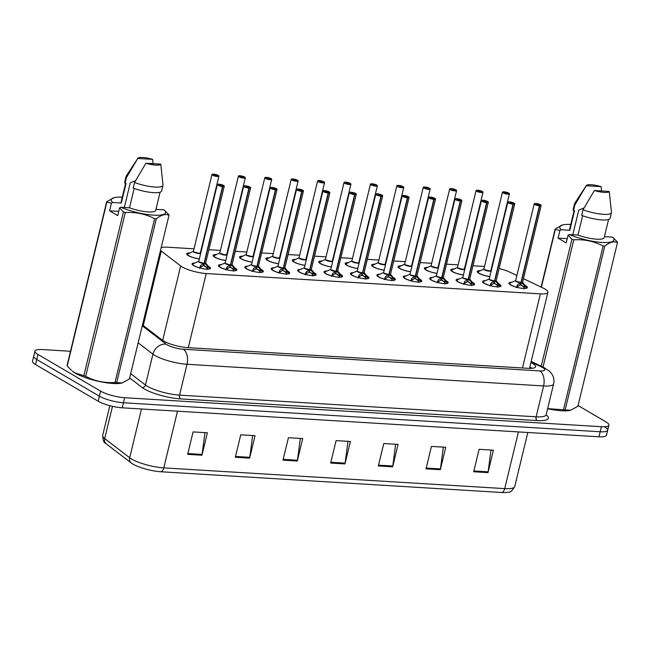 <?xml version="1.0" encoding="UTF-8"?>
<svg xmlns="http://www.w3.org/2000/svg" width="650" height="650" viewBox="0 0 650 650"><rect width="100%" height="100%" fill="white"/><g stroke="black" fill="none" stroke-linecap="round" stroke-linejoin="round"><path stroke-width="0.97" d="M225.737 260.528A9.498 2.202 -166.4 0 1 214.703 257.181A9.498 2.202 -166.4 0 1 213.102 255.418A9.498 2.202 -166.4 0 1 216.174 254.556M252.143 262.129A9.498 2.202 -166.4 0 1 241.118 258.789A9.498 2.202 -166.4 0 1 239.517 257.018A9.498 2.202 -166.4 0 1 242.58 256.165M278.549 263.738A9.498 2.202 -166.4 0 1 267.524 260.398A9.498 2.202 -166.4 0 1 265.923 258.627A9.498 2.202 -166.4 0 1 268.986 257.774M304.964 265.346A9.498 2.202 -166.4 0 1 293.93 262.007A9.498 2.202 -166.4 0 1 292.329 260.236A9.498 2.202 -166.4 0 1 295.401 259.374M331.37 266.955A9.498 2.202 -166.4 0 1 320.344 263.608A9.498 2.202 -166.4 0 1 318.744 261.844A9.498 2.202 -166.4 0 1 321.807 260.983M357.776 268.556A9.498 2.202 -166.4 0 1 346.751 265.216A9.498 2.202 -166.4 0 1 345.15 263.445A9.498 2.202 -166.4 0 1 348.213 262.592M384.191 270.164A9.498 2.202 -166.4 0 1 373.165 266.825A9.498 2.202 -166.4 0 1 371.564 265.054A9.498 2.202 -166.4 0 1 374.627 264.192M410.597 271.773A9.498 2.202 -166.4 0 1 399.571 268.426A9.498 2.202 -166.4 0 1 397.971 266.662A9.498 2.202 -166.4 0 1 401.034 265.801M437.011 273.374A9.498 2.202 -166.4 0 1 425.977 270.034A9.498 2.202 -166.4 0 1 424.377 268.263A9.498 2.202 -166.4 0 1 427.448 267.41M463.418 274.983A9.498 2.202 -166.4 0 1 452.392 271.643A9.498 2.202 -166.4 0 1 450.791 269.872A9.498 2.202 -166.4 0 1 453.854 269.019M489.824 276.591A9.498 2.202 -166.4 0 1 478.798 273.252A9.498 2.202 -166.4 0 1 477.198 271.481A9.498 2.202 -166.4 0 1 480.261 270.619M199.322 258.919A9.498 2.202 -166.4 0 1 188.297 255.58A9.498 2.202 -166.4 0 1 186.696 253.809A9.498 2.202 -166.4 0 1 189.759 252.947M234.715 267.841A9.498 2.202 -166.4 0 1 235.292 268.158A9.498 2.202 -166.4 0 1 236.893 269.929A9.498 2.202 -166.4 0 1 230.149 270.441A9.498 2.202 -166.4 0 1 220.033 267.231A9.498 2.202 -166.4 0 1 218.432 265.46A9.498 2.202 -166.4 0 1 221.309 264.607M261.121 269.449A9.498 2.202 -166.4 0 1 261.698 269.766A9.498 2.202 -166.4 0 1 263.299 271.537A9.498 2.202 -166.4 0 1 256.555 272.049A9.498 2.202 -166.4 0 1 246.447 268.84A9.498 2.202 -166.4 0 1 244.847 267.069A9.498 2.202 -166.4 0 1 247.715 266.207M287.536 271.058A9.498 2.202 -166.4 0 1 288.104 271.375A9.498 2.202 -166.4 0 1 289.713 273.138A9.498 2.202 -166.4 0 1 282.961 273.65A9.498 2.202 -166.4 0 1 272.854 270.441A9.498 2.202 -166.4 0 1 271.253 268.678A9.498 2.202 -166.4 0 1 274.129 267.816M313.942 272.667A9.498 2.202 -166.4 0 1 314.519 272.976A9.498 2.202 -166.4 0 1 316.119 274.747A9.498 2.202 -166.4 0 1 309.376 275.259A9.498 2.202 -166.4 0 1 299.26 272.049A9.498 2.202 -166.4 0 1 297.659 270.286A9.498 2.202 -166.4 0 1 300.536 269.425M340.348 274.267A9.498 2.202 -166.4 0 1 340.925 274.584A9.498 2.202 -166.4 0 1 342.526 276.356A9.498 2.202 -166.4 0 1 335.782 276.868A9.498 2.202 -166.4 0 1 325.674 273.658A9.498 2.202 -166.4 0 1 324.074 271.887A9.498 2.202 -166.4 0 1 326.942 271.034M366.762 275.876A9.498 2.202 -166.4 0 1 367.339 276.193A9.498 2.202 -166.4 0 1 368.94 277.964A9.498 2.202 -166.4 0 1 362.196 278.468A9.498 2.202 -166.4 0 1 352.081 275.267A9.498 2.202 -166.4 0 1 350.48 273.496A9.498 2.202 -166.4 0 1 353.356 272.634M393.169 277.485A9.498 2.202 -166.4 0 1 393.746 277.802A9.498 2.202 -166.4 0 1 395.346 279.565A9.498 2.202 -166.4 0 1 388.602 280.077A9.498 2.202 -166.4 0 1 378.487 276.868A9.498 2.202 -166.4 0 1 376.886 275.104A9.498 2.202 -166.4 0 1 379.762 274.243M419.575 279.086A9.498 2.202 -166.4 0 1 420.152 279.402A9.498 2.202 -166.4 0 1 421.753 281.174A9.498 2.202 -166.4 0 1 415.009 281.686A9.498 2.202 -166.4 0 1 404.901 278.476A9.498 2.202 -166.4 0 1 403.301 276.705A9.498 2.202 -166.4 0 1 406.169 275.852M445.989 280.694A9.498 2.202 -166.4 0 1 446.566 281.011A9.498 2.202 -166.4 0 1 448.167 282.783A9.498 2.202 -166.4 0 1 441.423 283.294A9.498 2.202 -166.4 0 1 431.308 280.085A9.498 2.202 -166.4 0 1 429.707 278.314A9.498 2.202 -166.4 0 1 432.583 277.452M472.396 282.303A9.498 2.202 -166.4 0 1 472.973 282.62A9.498 2.202 -166.4 0 1 474.573 284.383A9.498 2.202 -166.4 0 1 467.829 284.895A9.498 2.202 -166.4 0 1 457.722 281.694A9.498 2.202 -166.4 0 1 456.121 279.923A9.498 2.202 -166.4 0 1 458.989 279.061M498.81 283.912A9.498 2.202 -166.4 0 1 499.379 284.221A9.498 2.202 -166.4 0 1 500.988 285.992A9.498 2.202 -166.4 0 1 494.236 286.504A9.498 2.202 -166.4 0 1 484.128 283.294A9.498 2.202 -166.4 0 1 482.527 281.531A9.498 2.202 -166.4 0 1 485.404 280.67M525.216 285.512A9.498 2.202 -166.4 0 1 525.793 285.829A9.498 2.202 -166.4 0 1 527.394 287.601A9.498 2.202 -166.4 0 1 520.65 288.113A9.498 2.202 -166.4 0 1 510.534 284.903A9.498 2.202 -166.4 0 1 508.934 283.132A9.498 2.202 -166.4 0 1 511.81 282.279M208.301 266.24A9.498 2.202 -166.4 0 1 208.877 266.557A9.498 2.202 -166.4 0 1 210.478 268.32A9.498 2.202 -166.4 0 1 203.734 268.832A9.498 2.202 -166.4 0 1 193.627 265.623A9.498 2.202 -166.4 0 1 192.026 263.859A9.498 2.202 -166.4 0 1 194.894 262.998M160.509 250.396A17.802 4.128 13.6 0 0 161.289 251.071L180.668 265.947A17.802 4.128 13.6 0 0 182.146 266.931A17.802 4.128 13.6 0 0 206.237 273.528L540.394 293.857A17.802 4.128 13.6 0 0 547.909 292.313A17.802 4.128 13.6 0 0 542.986 287.991L523.453 278.647M194.009 248.82L167.286 247.195A17.802 4.128 13.6 0 0 161.184 247.609M484.51 266.492L472.964 265.793M465.749 265.346L465.319 265.322M458.104 264.883L446.558 264.184M439.335 263.746L438.913 263.721M431.689 263.283L420.152 262.576M412.929 262.137L412.506 262.113M405.283 261.674L393.738 260.967M386.523 260.528L386.092 260.504M378.869 260.065L367.331 259.366M360.108 258.928L359.686 258.895M352.463 258.456L340.925 257.757M333.702 257.319L333.271 257.294M326.056 256.856L314.511 256.149M307.296 255.71L306.865 255.686M299.642 255.247L288.104 254.548M280.881 254.101L280.459 254.077M273.236 253.638L261.69 252.939M254.475 252.501L254.044 252.476M246.829 252.029L235.284 251.331M228.061 250.892L227.638 250.868M220.415 250.429L208.877 249.722M201.654 249.283L201.224 249.259M516.888 275.511L510.161 272.293A17.802 4.128 13.6 0 0 499.111 268.515M492.115 267.134A17.802 4.128 13.6 0 0 491.692 267.077M501.946 492.505A5.931 3.518 -86.5 0 0 504.717 488.613A23.733 5.501 13.6 0 0 514.735 486.558C512.298 490.709 510.242 492.578 508.584 492.172A20.832 4.826 -166.4 0 1 501.946 492.505L161.013 471.762A20.832 4.826 -166.4 0 1 132.827 464.043A20.832 4.826 -166.4 0 1 131.089 462.889L106.088 443.706A20.832 4.826 -166.4 0 1 105.56 443.267C103.894 442.878 102.928 440.277 102.659 435.468A23.733 5.501 13.6 0 0 104.683 438.579A5.931 5.119 127.5 0 0 106.088 443.706M604.679 426.904A17.802 4.128 -166.4 0 1 607.677 430.219A17.802 4.128 -166.4 0 1 600.161 431.762L123.459 402.764A17.802 4.128 -166.4 0 1 99.369 396.167L36.725 359.483A17.802 4.128 -166.4 0 1 33.719 356.168A17.802 4.128 -166.4 0 0 36.725 359.483L99.369 396.167A17.802 4.128 -166.4 0 0 123.459 402.764L600.161 431.762A17.802 4.128 -166.4 0 0 607.677 430.219L606.458 435.264A17.802 4.128 -166.4 0 1 598.942 436.816L122.241 407.818A17.802 4.128 -166.4 0 1 98.15 401.213L35.498 364.536A17.802 4.128 -166.4 0 1 32.5 361.221L34.946 351.122A17.802 4.128 -166.4 0 1 42.461 349.57L70.493 351.276M490.994 450.036L488.126 471.819A4.745 2.819 93.5 0 1 487.979 472.623L493.407 450.182L479.107 449.312L473.679 471.754L487.979 472.623M443.324 447.135L440.456 468.918A4.745 2.819 93.5 0 1 440.31 469.723L445.738 447.281L431.438 446.412L426.01 468.853L440.31 469.723M395.647 444.234L392.787 466.017A4.745 2.819 93.5 0 1 392.641 466.822L398.068 444.381L383.768 443.511L378.332 465.952L392.641 466.822M204.969 432.632L202.101 454.423A4.745 2.819 93.5 0 1 201.955 455.227L207.382 432.778L193.082 431.909L187.655 454.358L201.955 455.227M252.639 435.532L249.779 457.324A4.745 2.819 93.5 0 1 249.624 458.128L255.052 435.679L240.752 434.809L235.324 457.251L249.624 458.128M300.308 438.433L297.448 460.224A4.745 2.819 93.5 0 1 297.294 461.021L302.729 438.579L288.421 437.71L282.994 460.151L297.294 461.021M347.977 441.334L345.118 463.125A4.745 2.819 93.5 0 1 344.963 463.921L350.399 441.48L336.099 440.611L330.663 463.052L344.963 463.921M142.48 324.935L162.151 340.031A17.802 4.128 13.6 0 0 163.638 341.014A17.802 4.128 13.6 0 0 187.728 347.62L528.084 368.322A17.802 4.128 13.6 0 0 535.6 366.779A17.802 4.128 13.6 0 0 530.912 362.562M578.053 405.551L605.898 421.85A17.802 4.128 -166.4 0 1 608.904 425.165A17.802 4.128 -166.4 0 1 601.388 426.717L124.686 397.719A17.802 4.128 -166.4 0 1 100.596 391.113L37.944 354.437A17.802 4.128 -166.4 0 1 34.946 351.122M529.823 367.047A17.802 4.128 -166.4 0 1 532.09 368.298M199.428 268.344L200.826 265.233L204.027 263.348L203.548 265.306L199.851 268.003M205.538 263.152A3.559 0.829 -166.4 0 1 204.279 263.315L207.326 265.631L209.641 268.962M203.702 263.526A3.672 0.853 -166.4 0 1 199.818 262.511A3.672 0.853 -166.4 0 1 198.737 261.341A3.559 0.829 13.6 0 0 199.339 261.991A3.559 0.829 13.6 0 0 204.035 263.299L204.027 263.348M224.128 185.957A3.559 0.829 -166.4 0 1 224.234 186.241A3.559 0.829 -166.4 0 1 222.852 186.558L222.812 186.412A3.445 0.796 13.6 0 0 223.568 185.461A3.445 0.796 13.6 0 0 218.904 184.186A3.445 0.796 13.6 0 0 218.034 185.128A3.445 0.796 13.6 0 0 222.568 186.396L219.643 185.014L221.756 185.356L221.479 185.721M222.568 186.396L204.035 263.299A3.559 0.829 -166.4 0 1 198.778 261.511M207.878 266.273L207.236 268.905L208.187 269.165M206.976 269.579L207.236 268.905M204.197 262.632L204.287 263.315A3.559 0.829 13.6 0 0 205.66 262.998A3.672 0.853 -166.4 0 1 204.579 263.575M199.347 261.991L204.035 263.299M199.875 267.898L200.379 265.817M202.865 265.558A6.524 1.511 -166.4 0 1 205.912 266.727M207.374 268.352L203.653 264.875M204.271 263.364L203.799 265.314M204.279 263.315L222.852 186.558M221.496 185.681L222.812 186.412M213.411 174.127L213.46 174.135A3.445 0.796 13.6 0 0 212.704 175.077A3.445 0.796 13.6 0 0 217.36 176.353A3.445 0.796 13.6 0 0 218.238 175.419A3.445 0.796 13.6 0 0 213.704 174.151L214.752 175.305M200.289 252.915L200.33 252.98A3.672 0.845 -166.4 0 1 196.625 253.159A3.672 0.845 -166.4 0 1 193.407 251.298L193.416 251.282A3.559 0.829 13.6 0 0 194.017 251.94A3.559 0.829 13.6 0 0 198.835 253.256A3.559 0.829 13.6 0 0 200.338 252.947L198.835 253.256A3.559 0.821 -166.4 0 1 193.448 251.469M214.857 174.866L216.621 175.524L214.776 174.866L214.679 175.273M194.017 251.94L198.835 253.256A3.559 0.821 -166.4 0 0 200.33 252.956L200.663 253.37M193.472 251.266L187.257 254.288M214.776 174.866L213.46 174.135L211.981 174.525A3.559 0.829 -166.4 0 1 212.209 174.314M218.798 175.914A3.559 0.829 -166.4 0 1 218.904 176.199L218.27 175.427L213.614 174.216M225.834 269.945L227.232 266.841L230.433 264.948L229.962 266.906L226.257 269.612M250.534 187.566A3.559 0.829 -166.4 0 1 250.64 187.85A3.559 0.829 -166.4 0 1 249.259 188.167L230.685 264.964L233.732 267.231L236.056 270.571A8.905 2.064 13.6 0 0 236.178 270.351A8.905 2.064 13.6 0 0 236.194 270.238M230.116 265.127A3.672 0.853 -166.4 0 1 226.224 264.119A3.672 0.853 -166.4 0 1 225.152 262.949L225.152 262.933A3.559 0.829 13.6 0 0 225.753 263.591A3.559 0.829 13.6 0 0 230.441 264.908L230.433 264.948M249.259 188.167L249.218 188.013A3.445 0.796 13.6 0 0 249.974 187.07A3.445 0.796 13.6 0 0 245.318 185.794A3.445 0.796 13.6 0 0 244.441 186.737A3.445 0.796 13.6 0 0 248.974 188.004L246.057 186.623L248.162 186.956L247.894 187.33M248.974 188.004L230.441 264.908A3.559 0.829 -166.4 0 1 225.193 263.12M234.284 267.881L233.651 270.514L234.601 270.774M233.391 271.188L233.651 270.514M225.753 263.591L230.441 264.908M226.289 269.498L226.785 267.426M229.271 267.166A6.524 1.511 -166.4 0 1 232.318 268.336M230.685 264.964L230.059 266.476M233.781 269.961L230.206 266.923M247.902 187.289L249.218 188.013M231.953 264.761A3.559 0.829 -166.4 0 1 230.693 264.924A3.559 0.829 13.6 0 0 232.074 264.607L250.64 187.85L250.006 187.078L244.814 185.778L243.717 186.176A3.559 0.829 -166.4 0 1 243.945 185.973M252.249 271.554L253.646 268.45L256.839 266.557L256.368 268.515L252.671 271.213M276.949 189.174A3.559 0.829 -166.4 0 1 277.054 189.459A3.559 0.829 -166.4 0 1 275.673 189.776L257.091 266.573L260.146 268.84L262.462 272.179M256.523 266.736A3.672 0.853 -166.4 0 1 252.639 265.728A3.672 0.853 -166.4 0 1 251.558 264.558A3.559 0.829 13.6 0 0 252.159 265.2L256.839 266.557M275.673 189.776L275.632 189.621A3.445 0.796 13.6 0 0 276.38 188.679A3.445 0.796 13.6 0 0 271.724 187.403A3.445 0.796 13.6 0 0 270.855 188.338A3.445 0.796 13.6 0 0 275.389 189.605L272.667 188.451L274.568 188.565L274.3 188.931M252.159 265.2A3.559 0.829 13.6 0 0 256.856 266.508L275.421 189.759A3.559 0.829 -166.4 0 1 270.733 188.443A3.559 0.829 -166.4 0 1 270.132 187.785A3.559 0.829 -166.4 0 1 270.351 187.582M260.699 269.482L260.057 272.123L261.007 272.382M259.797 272.789L260.057 272.123M256.848 266.508L256.848 266.516A3.559 0.829 -166.4 0 1 251.599 264.729M252.696 271.107L253.199 269.027M255.686 268.767A6.524 1.511 -166.4 0 1 258.733 269.945M257.091 266.573L256.474 268.084M260.187 271.562L256.62 268.531M274.308 188.89L275.632 189.621M258.359 266.362A3.559 0.829 -166.4 0 1 257.099 266.533A3.559 0.829 13.6 0 0 258.481 266.216L262.234 270.806A8.678 2.015 -166.4 0 1 262.356 271.692M278.655 273.162L280.053 270.051L283.254 268.166L282.774 270.124L279.077 272.821M303.355 190.783A3.559 0.829 -166.4 0 1 303.461 191.067A3.559 0.829 -166.4 0 1 302.079 191.376L283.498 268.182L286.553 270.449L288.876 273.78A8.905 2.064 13.6 0 0 288.998 273.561A8.905 2.064 13.6 0 0 289.006 273.447M282.929 268.344A3.672 0.853 -166.4 0 1 279.045 267.329A3.672 0.853 -166.4 0 1 277.964 266.159L277.973 266.142A3.559 0.829 13.6 0 0 278.574 266.809A3.559 0.829 13.6 0 0 283.262 268.117L283.254 268.166M302.079 191.376L302.039 191.23A3.445 0.796 13.6 0 0 302.794 190.279A3.445 0.796 13.6 0 0 298.131 189.004A3.445 0.796 13.6 0 0 297.261 189.946A3.445 0.796 13.6 0 0 301.795 191.214L299.073 190.06L300.983 190.174L300.714 190.539M301.795 191.214L283.262 268.125A3.559 0.829 -166.4 0 1 278.005 266.329M287.105 271.091L286.471 273.731L287.422 273.983M286.203 274.398L286.471 273.731M278.574 266.809L283.262 268.117M279.102 272.716L279.606 270.636M282.092 270.376A6.524 1.511 -166.4 0 1 285.139 271.546M283.498 268.182L282.88 269.693M286.593 273.171L283.026 270.14M300.723 190.499L302.039 191.23M284.773 267.971A3.559 0.829 -166.4 0 1 283.506 268.133A3.559 0.829 13.6 0 0 284.895 267.816L303.461 191.067L302.827 190.296L297.635 188.987L296.538 189.386A3.559 0.829 -166.4 0 1 296.766 189.183M305.061 274.763L306.467 271.659L309.66 269.774L309.189 271.724L305.484 274.43M329.761 192.384A3.559 0.829 -166.4 0 1 329.867 192.668A3.559 0.829 -166.4 0 1 328.494 192.985L309.912 269.783L312.959 272.058L315.283 275.389M309.343 269.953A3.672 0.853 -166.4 0 1 305.459 268.938A3.672 0.853 -166.4 0 1 304.379 267.767A3.559 0.829 13.6 0 0 304.98 268.418A3.559 0.829 13.6 0 0 309.668 269.726L309.66 269.774M328.494 192.985L328.445 192.839A3.445 0.796 13.6 0 0 329.201 191.888A3.445 0.796 13.6 0 0 324.545 190.612A3.445 0.796 13.6 0 0 323.668 191.555A3.445 0.796 13.6 0 0 328.209 192.822L325.284 191.441L327.389 191.782L327.121 192.148M328.209 192.822L309.668 269.726A3.559 0.829 -166.4 0 1 304.419 267.938M313.511 272.699L312.877 275.332L313.828 275.592M312.618 276.006L312.877 275.332M304.98 268.409L309.668 269.726M305.516 274.324L306.012 272.244M308.498 271.984A6.524 1.511 -166.4 0 1 311.545 273.154M309.912 269.783L309.294 271.294M313.007 274.779L309.433 271.741M327.129 192.107L328.445 192.839M311.179 269.579A3.559 0.829 -166.4 0 1 309.92 269.742A3.559 0.829 13.6 0 0 311.301 269.425L315.055 274.016A8.678 2.015 -166.4 0 1 315.177 274.901M239.826 175.736L239.866 175.736A3.445 0.796 13.6 0 0 239.111 176.686A3.445 0.796 13.6 0 0 243.774 177.962A3.445 0.796 13.6 0 0 244.644 177.019A3.445 0.796 13.6 0 0 240.11 175.752L241.166 176.914M220.423 253.549A3.559 0.829 13.6 0 0 225.241 254.865A3.559 0.829 13.6 0 0 226.744 254.556A3.672 0.845 -166.4 0 1 223.031 254.768A3.672 0.845 -166.4 0 1 219.822 252.907A3.559 0.829 13.6 0 0 220.423 253.549L225.241 254.865L226.744 254.556A3.559 0.821 -166.4 0 1 225.241 254.865A3.559 0.821 -166.4 0 1 219.863 253.078M241.272 176.475L243.035 177.133L241.182 176.467L241.085 176.881M219.879 252.874L213.671 255.897M241.182 176.467L239.866 175.736L238.396 176.126A3.559 0.829 -166.4 0 1 238.615 175.923M245.204 177.523A3.559 0.829 -166.4 0 1 245.31 177.799L244.676 177.028L240.021 175.825M266.232 177.344L266.281 177.344A3.445 0.796 13.6 0 0 265.525 178.295A3.445 0.796 13.6 0 0 270.181 179.571A3.445 0.796 13.6 0 0 271.05 178.628A3.445 0.796 13.6 0 0 266.516 177.361L267.572 178.514M246.829 255.149A3.559 0.829 13.6 0 0 251.648 256.474A3.559 0.829 13.6 0 0 253.151 256.165A3.672 0.845 -166.4 0 1 249.446 256.376A3.672 0.845 -166.4 0 1 246.228 254.516L246.236 254.491A3.559 0.829 13.6 0 0 246.829 255.149L251.648 256.474L253.151 256.165A3.559 0.821 -166.4 0 1 251.648 256.474A3.559 0.821 -166.4 0 1 246.269 254.678M267.678 178.084L269.441 178.742L267.597 178.076L267.499 178.482M246.293 254.483L240.078 257.506M267.597 178.076L266.281 177.344M271.619 179.124A3.559 0.829 -166.4 0 1 271.724 179.408L271.082 178.636L266.435 177.434M298.025 180.732A3.559 0.829 -166.4 0 1 298.131 181.017A3.559 0.829 -166.4 0 1 295.604 181.204A3.559 0.829 -166.4 0 1 291.809 180.001A3.559 0.829 -166.4 0 1 291.208 179.343L292.687 178.953A3.445 0.796 13.6 0 0 291.931 179.896A3.445 0.796 13.6 0 0 296.587 181.171A3.445 0.796 13.6 0 0 297.464 180.237A3.445 0.796 13.6 0 0 292.931 178.969L293.979 180.123M273.244 256.758A3.559 0.829 13.6 0 0 278.062 258.082A3.559 0.829 13.6 0 0 279.565 257.774A3.559 0.821 -166.4 0 1 278.062 258.082L279.557 257.806A3.672 0.845 -166.4 0 1 275.852 257.977A3.672 0.845 -166.4 0 1 272.634 256.116A3.559 0.829 13.6 0 0 273.244 256.758L278.062 258.082A3.559 0.821 -166.4 0 1 272.683 256.287M294.084 179.684L295.848 180.343L294.003 179.684L293.906 180.091M272.699 256.092L266.492 259.106M294.003 179.684L292.687 178.953M135.574 180.668L130.284 182.812L124.321 207.464M133.543 181.399A13.414 3.112 -166.4 0 1 135.159 181.391M121.956 383.021A27.893 6.468 -166.4 0 1 121.745 383.069A27.893 6.468 -166.4 0 1 75.278 373.141A27.893 6.468 -166.4 0 1 72.361 371.126L75.026 372.921L83.834 375.716L123.459 211.932L119.6 207.911L120.884 207.252A27.893 6.468 -166.4 0 0 153.741 215.158A27.893 6.468 -166.4 0 0 164.076 209.885L155.943 209.389M156.309 218.814L116.683 382.598L122.135 382.98L129.391 379.015L169.016 215.223C165.457 213.704 161.216 214.898 156.309 218.814A32.045 7.426 -166.4 0 1 154.619 218.709C145.543 213.956 135.769 211.908 125.304 212.566A32.045 7.426 -166.4 0 1 123.459 211.932M116.683 382.598A32.045 7.426 -166.4 0 1 114.993 382.493L154.619 218.709M125.304 212.566L85.678 376.35C94.754 381.111 104.528 383.159 114.993 382.493M85.678 376.35A32.045 7.426 -166.4 0 1 83.834 375.716M164.076 209.885L168.862 214.695A32.045 7.426 -166.4 0 1 169.016 215.223M134.16 188.443L129.48 207.781L120.884 207.252M160.095 192.221L155.707 210.364A17.802 4.128 -166.4 0 1 129.48 207.781M161.606 191.011A18.988 4.404 -166.4 0 1 133.193 188.077L134.55 182.471A18.988 4.404 -166.4 0 0 162.971 185.396L161.606 191.011M160.786 164.133A11.871 2.754 -166.4 0 1 145.901 163.231L160.786 164.133L162.987 185.031A18.988 4.404 -166.4 0 1 162.971 185.396M145.901 163.231L134.55 182.471M118.763 211.388L109.582 210.828L111.442 203.141L106.844 202.207L67.218 365.991L71.476 370.362M67.218 365.991A32.045 7.426 -166.4 0 1 67.064 365.454L106.689 201.671L114.335 197.616A27.893 6.468 -166.4 0 1 122.273 197.161M106.844 202.207A32.045 7.426 -166.4 0 1 106.689 201.671M111.442 203.141L112.726 202.483A27.893 6.468 -166.4 0 1 114.335 197.616M156.796 205.855L156.008 209.389M112.726 202.483L121.322 203.003A17.802 4.128 -166.4 0 1 121.103 201.996L125.612 183.341M121.322 203.003L126.076 183.365L125.036 183.3A18.988 4.404 -166.4 0 1 124.694 182.081L126.051 176.467A18.988 4.404 -166.4 0 1 126.197 176.134L137.816 158.299A11.871 2.754 -166.4 0 1 152.628 159.364L153.124 163.67M125.036 183.3L126.392 177.694A18.988 4.404 -166.4 0 1 126.051 176.467M126.392 177.694L137.743 158.454A11.871 2.754 -166.4 0 1 137.816 158.299M152.628 159.364L137.743 158.454M109.582 210.828L117.739 215.605L119.6 207.911M584.058 207.951L578.768 210.096L572.804 234.748M582.018 208.682A13.414 3.112 -166.4 0 1 583.643 208.674M570.44 410.296A27.893 6.468 -166.4 0 1 570.229 410.353A27.893 6.468 -166.4 0 1 547.601 408.744M604.793 246.09L565.167 409.882L570.611 410.256L577.874 406.291L617.5 242.507C613.941 240.979 609.7 242.174 604.793 246.09A32.045 7.426 -166.4 0 1 603.102 245.993C594.027 241.231 584.253 239.184 573.779 239.85A32.045 7.426 -166.4 0 1 571.935 239.208L568.084 235.194L569.367 234.536A27.893 6.468 -166.4 0 0 602.217 242.442A27.893 6.468 -166.4 0 0 612.56 237.161L604.427 236.673M565.167 409.882A32.045 7.426 -166.4 0 1 563.477 409.776L603.102 245.993M547.633 408.623L563.477 409.776M612.56 237.161L617.346 241.971A32.045 7.426 -166.4 0 1 617.5 242.507M582.644 215.719L577.964 235.056L569.367 234.536M608.579 219.497L604.183 237.648A17.802 4.128 -166.4 0 1 577.964 235.056M610.09 218.286A18.988 4.404 -166.4 0 1 581.669 215.361L583.026 209.747A18.988 4.404 -166.4 0 0 611.447 212.68L610.09 218.286M609.261 191.417A11.871 2.754 -166.4 0 1 594.376 190.515L609.261 191.417L611.471 212.314A18.988 4.404 -166.4 0 1 611.447 212.68M594.376 190.515L583.026 209.747M541.109 287.089L555.173 228.954L562.819 224.9A27.893 6.468 -166.4 0 1 570.749 224.437M567.247 238.672L558.066 238.111L559.926 230.417L555.327 229.482L541.361 287.211M555.327 229.482A32.045 7.426 -166.4 0 1 555.173 228.954M541.214 366.218L571.935 239.208M573.779 239.85L543.002 367.079M559.926 230.417L561.21 229.759A27.893 6.468 -166.4 0 1 562.819 224.9M605.28 233.139L604.484 236.673M561.21 229.759L569.806 230.287A17.802 4.128 -166.4 0 1 569.579 229.279L574.096 210.616M569.806 230.287L574.559 210.649L573.511 210.584A18.988 4.404 -166.4 0 1 573.178 209.357L574.535 203.751A18.988 4.404 -166.4 0 1 574.681 203.418L586.3 185.575A11.871 2.754 -166.4 0 1 601.104 186.639L601.608 190.954M573.511 210.584L574.868 204.969A18.988 4.404 -166.4 0 1 574.535 203.751M574.868 204.969L586.219 185.737A11.871 2.754 -166.4 0 1 586.3 185.575M601.104 186.639L586.219 185.737M558.066 238.111L566.223 242.889L568.084 235.194M331.476 276.372L332.873 273.268L336.066 271.375L335.595 273.333L331.898 276.039M356.176 193.993A3.559 0.829 -166.4 0 1 356.281 194.277A3.559 0.829 -166.4 0 1 354.9 194.594L336.318 271.391L339.373 273.658L341.689 276.998A8.905 2.064 13.6 0 0 341.819 276.778A8.905 2.064 13.6 0 0 341.827 276.656M354.9 194.594L354.859 194.439A3.445 0.796 13.6 0 0 355.607 193.497A3.445 0.796 13.6 0 0 350.951 192.221A3.445 0.796 13.6 0 0 350.082 193.156A3.445 0.796 13.6 0 0 354.616 194.423L354.648 194.577A3.559 0.829 -166.4 0 1 349.96 193.269A3.559 0.829 -166.4 0 1 349.359 192.603L330.785 269.36A3.559 0.829 13.6 0 0 331.386 270.018A3.559 0.829 13.6 0 0 336.082 271.334L336.066 271.375M354.648 194.577L336.074 271.334A3.559 0.829 -166.4 0 1 330.826 269.547M354.616 194.423L351.894 193.269L353.795 193.383L353.527 193.749M339.926 274.308L339.284 276.941L340.234 277.201M339.024 277.615L339.284 276.941M331.386 270.018L336.082 271.334M331.923 275.925L332.426 273.845M334.912 273.585A6.524 1.511 -166.4 0 1 337.959 274.763M336.318 271.391L335.701 272.902M339.414 276.38L335.847 273.349M353.543 193.708L354.859 194.439M337.586 271.18A3.559 0.829 -166.4 0 1 336.326 271.351A3.559 0.829 13.6 0 0 337.707 271.034A3.672 0.853 -166.4 0 1 336.627 271.611M357.882 277.981L359.279 274.869L362.481 272.984L362.001 274.942L358.304 277.639M382.582 195.601A3.559 0.829 -166.4 0 1 382.688 195.886A3.559 0.829 -166.4 0 1 381.306 196.202L362.724 273L365.779 275.267L368.103 278.598M357.256 270.952L357.199 270.961A3.559 0.829 13.6 0 0 357.801 271.627A3.559 0.829 13.6 0 0 362.489 272.935L362.481 272.984M381.306 196.202L381.266 196.048A3.445 0.796 13.6 0 0 382.021 195.106A3.445 0.796 13.6 0 0 377.366 193.822A3.445 0.796 13.6 0 0 376.488 194.764A3.445 0.796 13.6 0 0 381.022 196.032L378.3 194.878L380.209 194.992L379.941 195.357M381.022 196.032L362.489 272.935L357.801 271.627M366.332 275.909L365.698 278.549L366.649 278.801M365.438 279.216L365.698 278.549M358.329 277.534L358.832 275.454M361.319 275.194A6.524 1.511 -166.4 0 1 364.366 276.364M362.489 272.943L362.489 272.943A3.559 0.829 -166.4 0 1 357.232 271.156M362.724 273L362.107 274.511M365.82 277.989L362.253 274.958M379.949 195.317L381.266 196.048M364 272.789A3.559 0.829 -166.4 0 1 362.741 272.959A3.559 0.829 13.6 0 0 364.122 272.634L367.876 277.233A8.678 2.015 -166.4 0 1 367.998 278.119M384.288 279.589L385.694 276.477L388.887 274.592L388.416 276.551L384.711 279.248M408.996 197.202A3.559 0.829 -166.4 0 1 409.094 197.486A3.559 0.829 -166.4 0 1 407.721 197.803L389.139 274.609L392.186 276.876L394.509 280.207M383.662 272.553L383.606 272.569A3.559 0.829 13.6 0 0 384.207 273.236A3.559 0.829 13.6 0 0 388.903 274.544L388.887 274.592M407.721 197.803L407.672 197.657A3.445 0.796 13.6 0 0 408.428 196.706A3.445 0.796 13.6 0 0 403.772 195.431A3.445 0.796 13.6 0 0 402.902 196.373A3.445 0.796 13.6 0 0 407.436 197.641L404.511 196.259L406.616 196.601L406.348 196.966M407.436 197.641L388.895 274.544A3.559 0.829 -166.4 0 1 383.646 272.756M392.746 277.517L392.104 280.15L393.055 280.41M391.844 280.824L392.104 280.15M384.207 273.236L388.895 274.544M384.743 279.142L385.247 277.062M387.733 276.803A6.524 1.511 -166.4 0 1 390.78 277.973M389.139 274.609L388.521 276.12M392.234 279.598L388.668 276.567M406.356 196.926L407.672 197.657M390.406 274.398A3.559 0.829 -166.4 0 1 389.147 274.56A3.559 0.829 13.6 0 0 390.528 274.243A3.672 0.853 -166.4 0 1 389.447 274.82M324.439 182.341A3.559 0.829 -166.4 0 1 324.537 182.626A3.559 0.829 -166.4 0 1 322.01 182.812A3.559 0.829 -166.4 0 1 318.224 181.61A3.559 0.829 -166.4 0 1 317.623 180.952L319.093 180.562A3.445 0.796 13.6 0 0 318.346 181.504A3.445 0.796 13.6 0 0 323.001 182.78A3.445 0.796 13.6 0 0 323.871 181.838A3.445 0.796 13.6 0 0 319.337 180.57L320.393 181.732M317.842 180.741A3.559 0.829 -166.4 0 0 317.623 180.952L299.049 257.701A3.559 0.829 13.6 0 0 299.65 258.367A3.559 0.829 13.6 0 0 304.468 259.683A3.559 0.829 13.6 0 0 305.971 259.374A3.559 0.821 -166.4 0 1 304.468 259.683L306.304 259.797M320.499 181.293L322.262 181.951L320.418 181.285L320.312 181.699M299.65 258.367L304.468 259.683A3.559 0.821 -166.4 0 1 299.089 257.896M305.963 259.399A3.672 0.845 -166.4 0 1 302.266 259.586A3.672 0.845 -166.4 0 1 299.049 257.725L292.898 260.715M320.418 181.285L319.093 180.562M350.846 183.942A3.559 0.829 -166.4 0 1 350.951 184.226A3.559 0.829 -166.4 0 1 348.424 184.421A3.559 0.829 -166.4 0 1 344.63 183.219A3.559 0.829 -166.4 0 1 344.029 182.553L345.507 182.162A3.445 0.796 13.6 0 0 344.752 183.113A3.445 0.796 13.6 0 0 349.408 184.389A3.445 0.796 13.6 0 0 350.285 183.446A3.445 0.796 13.6 0 0 345.743 182.179L346.799 183.341M326.064 259.976A3.559 0.829 13.6 0 0 330.874 261.292A3.559 0.829 13.6 0 0 332.377 260.983A3.559 0.821 -166.4 0 1 330.874 261.292L332.377 261.016A3.672 0.845 -166.4 0 1 328.673 261.194A3.672 0.845 -166.4 0 1 325.455 259.334L325.463 259.309A3.559 0.829 13.6 0 0 326.064 259.976L330.874 261.292A3.559 0.821 -166.4 0 1 325.496 259.496M346.905 182.902L348.668 183.56L346.824 182.894L346.726 183.3M344.248 182.349A3.559 0.829 -166.4 0 0 344.029 182.553L325.463 259.309L319.304 262.324M346.824 182.894L345.507 182.162M377.252 185.551A3.559 0.829 -166.4 0 1 377.358 185.835A3.559 0.829 -166.4 0 1 374.831 186.03A3.559 0.829 -166.4 0 1 371.036 184.827A3.559 0.829 -166.4 0 1 370.435 184.161L371.914 183.771A3.445 0.796 13.6 0 0 371.158 184.714A3.445 0.796 13.6 0 0 375.822 185.998A3.445 0.796 13.6 0 0 376.691 185.055A3.445 0.796 13.6 0 0 372.158 183.787L373.214 184.941M352.471 261.576A3.559 0.829 13.6 0 0 357.289 262.901A3.559 0.829 13.6 0 0 358.792 262.592A3.672 0.845 -166.4 0 1 355.079 262.795A3.672 0.845 -166.4 0 1 351.861 260.934A3.559 0.829 13.6 0 0 352.471 261.576L357.289 262.901L358.792 262.592A3.559 0.821 -166.4 0 1 357.289 262.901A3.559 0.821 -166.4 0 1 351.91 261.105M373.319 184.511L375.082 185.169L373.23 184.502L373.132 184.909M351.926 260.91L345.719 263.933M373.23 184.502L371.914 183.771M410.702 281.19L412.1 278.086L415.301 276.193L414.822 278.151L411.125 280.857M435.402 198.811A3.559 0.829 -166.4 0 1 435.508 199.095A3.559 0.829 -166.4 0 1 434.127 199.412L415.545 276.209L418.6 278.484L420.916 281.816M414.976 276.372A3.672 0.853 -166.4 0 1 411.092 275.364A3.672 0.853 -166.4 0 1 410.012 274.194A3.559 0.829 13.6 0 0 410.613 274.836A3.559 0.829 13.6 0 0 415.309 276.152L415.301 276.193M434.127 199.412L434.086 199.257A3.445 0.796 13.6 0 0 434.842 198.315A3.445 0.796 13.6 0 0 430.178 197.039A3.445 0.796 13.6 0 0 429.309 197.982A3.445 0.796 13.6 0 0 433.843 199.249L430.918 197.868L433.03 198.201L432.754 198.575M433.843 199.249L415.309 276.152A3.559 0.829 -166.4 0 1 410.053 274.365M419.152 279.126L418.511 281.759L419.461 282.019M418.251 282.433L418.511 281.759M410.621 274.836L415.309 276.152M411.149 280.743L411.653 278.671M414.139 278.411A6.524 1.511 -166.4 0 1 417.186 279.581M415.545 276.209L414.928 277.721M418.641 281.206L415.074 278.168M432.77 198.534L434.086 199.257M416.812 276.006A3.559 0.829 -166.4 0 1 415.553 276.169A3.559 0.829 13.6 0 0 416.934 275.852L416.934 275.884A3.672 0.853 -166.4 0 1 415.854 276.429M437.109 282.799L438.506 279.695L441.707 277.802L441.236 279.76L437.531 282.457M461.809 200.419A3.559 0.829 -166.4 0 1 461.914 200.704A3.559 0.829 -166.4 0 1 460.533 201.021L441.959 277.818L445.006 280.085L447.33 283.424M460.533 201.021L460.493 200.866A3.445 0.796 13.6 0 0 461.248 199.924A3.445 0.796 13.6 0 0 456.593 198.648A3.445 0.796 13.6 0 0 455.715 199.582A3.445 0.796 13.6 0 0 460.257 200.85L460.289 201.004A3.559 0.829 -166.4 0 1 455.593 199.688A3.559 0.829 -166.4 0 1 454.992 199.03L436.426 275.779A3.559 0.829 13.6 0 0 437.027 276.445A3.559 0.829 13.6 0 0 441.716 277.761L441.707 277.802M460.289 201.004L441.716 277.761A3.559 0.829 -166.4 0 1 436.467 275.974M460.257 200.85L457.527 199.696L459.436 199.81L459.168 200.176M445.559 280.727L444.925 283.368L445.876 283.627M444.665 284.034L444.925 283.368M437.027 276.445L441.716 277.753M437.564 282.352L438.059 280.272M440.546 280.012A6.524 1.511 -166.4 0 1 443.593 281.19M445.055 282.815L441.334 279.329M441.959 277.818L441.48 279.776M441.968 277.777L441.968 277.777A3.559 0.829 -166.4 0 0 443.227 277.607M459.176 200.135L460.493 200.866M441.878 277.095L441.968 277.769A3.559 0.829 13.6 0 0 443.349 277.461A3.672 0.853 -166.4 0 1 442.268 278.037M463.523 284.408L464.921 281.296L468.114 279.411L467.642 281.369L463.946 284.066M488.223 202.028A3.559 0.829 -166.4 0 1 488.329 202.312A3.559 0.829 -166.4 0 1 486.948 202.621L468.366 279.427L471.421 281.694L473.736 285.025M467.797 279.589A3.672 0.853 -166.4 0 1 463.913 278.574A3.672 0.853 -166.4 0 1 462.832 277.404A3.559 0.829 13.6 0 0 463.434 278.054A3.559 0.829 13.6 0 0 468.13 279.362L468.114 279.411M486.948 202.621L486.907 202.475A3.445 0.796 13.6 0 0 487.654 201.524A3.445 0.796 13.6 0 0 482.999 200.249A3.445 0.796 13.6 0 0 482.129 201.191A3.445 0.796 13.6 0 0 486.663 202.459L483.941 201.305L485.843 201.419L485.574 201.784M486.663 202.459L468.122 279.37A3.559 0.829 -166.4 0 1 462.873 277.582M471.973 282.336L471.331 284.976L472.282 285.228M471.071 285.642L471.331 284.976M463.434 278.054L468.122 279.362M463.97 283.961L464.474 281.881M466.96 281.621A6.524 1.511 -166.4 0 1 470.007 282.791M468.366 279.427L467.748 280.938M471.461 284.416L467.894 281.385M485.582 201.744L486.907 202.475M469.633 279.216A3.559 0.829 -166.4 0 1 468.374 279.378A3.559 0.829 13.6 0 0 469.755 279.061L469.755 279.094A3.672 0.853 -166.4 0 1 468.674 279.638M489.929 286.008L491.327 282.904L494.528 281.019L494.049 282.977L490.352 285.675M514.629 203.629A3.559 0.829 -166.4 0 1 514.735 203.913A3.559 0.829 -166.4 0 1 513.354 204.23L494.772 281.036L497.827 283.303L500.151 286.634M494.203 281.198A3.672 0.853 -166.4 0 1 490.319 280.183A3.672 0.853 -166.4 0 1 489.239 279.012A3.559 0.829 13.6 0 0 489.848 279.662A3.559 0.829 13.6 0 0 494.536 280.971L494.528 281.019M513.354 204.23L513.313 204.084A3.445 0.796 13.6 0 0 514.069 203.133A3.445 0.796 13.6 0 0 509.405 201.857A3.445 0.796 13.6 0 0 508.536 202.8A3.445 0.796 13.6 0 0 513.069 204.067L510.348 202.906L512.257 203.028L511.989 203.393M513.069 204.067L494.536 280.971A3.559 0.829 -166.4 0 1 489.279 279.183M498.379 283.944L497.746 286.577L498.696 286.837M497.477 287.251L497.746 286.577M489.848 279.654L494.536 280.971M490.376 285.569L490.88 283.489M493.366 283.229A6.524 1.511 -166.4 0 1 496.413 284.399M494.772 281.036L494.154 282.547M497.868 286.024L494.301 282.986M511.997 203.352L513.313 204.084M496.048 280.824A3.559 0.829 -166.4 0 1 494.78 280.987A3.559 0.829 13.6 0 0 496.169 280.67A3.672 0.853 -166.4 0 1 495.081 281.247M516.336 287.617L517.741 284.513L520.934 282.62L520.463 284.578L516.758 287.284M541.036 205.237A3.559 0.829 -166.4 0 1 541.141 205.522A3.559 0.829 -166.4 0 1 539.768 205.839L521.186 282.636L524.233 284.903L526.557 288.243M520.617 282.799A3.672 0.853 -166.4 0 1 516.734 281.791A3.672 0.853 -166.4 0 1 515.653 280.621L515.653 280.605A3.559 0.829 13.6 0 0 516.254 281.263A3.559 0.829 13.6 0 0 520.942 282.579L520.934 282.62M539.768 205.839L539.719 205.684A3.445 0.796 13.6 0 0 540.475 204.742A3.445 0.796 13.6 0 0 535.819 203.466A3.445 0.796 13.6 0 0 534.942 204.401A3.445 0.796 13.6 0 0 539.484 205.668L536.754 204.514L538.663 204.628L538.395 204.994M539.484 205.668L520.942 282.579A3.559 0.829 -166.4 0 1 515.694 280.792M524.786 285.553L524.152 288.186L525.102 288.446M523.892 288.86L524.152 288.186M516.254 281.263L520.942 282.579M516.791 287.17L517.286 285.09M519.773 284.838A6.524 1.511 -166.4 0 1 522.819 286.008M524.29 287.633L520.569 284.148M521.186 282.636L520.707 284.594M538.403 204.953L539.719 205.684M522.454 282.425A3.559 0.829 -166.4 0 1 521.194 282.596A3.559 0.829 13.6 0 0 522.576 282.279L522.567 282.311A3.672 0.853 -166.4 0 1 521.495 282.856M403.666 187.159A3.559 0.829 -166.4 0 1 403.772 187.444A3.559 0.829 -166.4 0 1 401.237 187.631A3.559 0.829 -166.4 0 1 397.451 186.428A3.559 0.829 -166.4 0 1 396.849 185.77L398.32 185.38A3.445 0.796 13.6 0 0 397.572 186.322A3.445 0.796 13.6 0 0 402.228 187.598A3.445 0.796 13.6 0 0 403.098 186.664A3.445 0.796 13.6 0 0 398.564 185.396L399.62 186.55M397.069 185.567A3.559 0.829 -166.4 0 0 396.849 185.77L378.276 262.519A3.559 0.829 13.6 0 0 378.877 263.185A3.559 0.829 13.6 0 0 383.695 264.501A3.559 0.829 13.6 0 0 385.198 264.192A3.559 0.821 -166.4 0 1 383.695 264.501L385.198 264.225A3.672 0.845 -166.4 0 1 381.493 264.404A3.672 0.845 -166.4 0 1 378.276 262.543L378.284 262.527M399.726 186.111L401.489 186.769L399.644 186.111L399.539 186.518M378.877 263.185L383.695 264.501A3.559 0.821 -166.4 0 1 378.316 262.714M378.332 262.511L372.125 265.533M399.644 186.111L398.32 185.38M430.073 188.768A3.559 0.829 -166.4 0 1 430.178 189.044A3.559 0.829 -166.4 0 1 427.651 189.239A3.559 0.829 -166.4 0 1 423.857 188.037A3.559 0.829 -166.4 0 1 423.256 187.371L424.734 186.981A3.445 0.796 13.6 0 0 423.979 187.931A3.445 0.796 13.6 0 0 428.634 189.207A3.445 0.796 13.6 0 0 429.512 188.264A3.445 0.796 13.6 0 0 424.978 186.997L426.026 188.159M405.291 264.794A3.559 0.829 13.6 0 0 410.109 266.11A3.559 0.829 13.6 0 0 411.613 265.801A3.672 0.845 -166.4 0 1 407.899 266.012A3.672 0.845 -166.4 0 1 404.682 264.152L404.69 264.136A3.559 0.829 13.6 0 0 405.291 264.794L410.109 266.11L411.604 265.801A3.559 0.821 -166.4 0 1 410.109 266.11A3.559 0.821 -166.4 0 1 404.723 264.322M426.132 187.72L427.895 188.378L426.051 187.712L425.953 188.126M404.747 264.119L398.531 267.142M426.051 187.712L424.734 186.981M451.1 188.589L451.141 188.589A3.445 0.796 13.6 0 0 450.385 189.54A3.445 0.796 13.6 0 0 455.049 190.816A3.445 0.796 13.6 0 0 455.918 189.873A3.445 0.796 13.6 0 0 451.384 188.606L452.441 189.759M431.153 265.728L431.096 265.736A3.559 0.829 13.6 0 0 431.698 266.394A3.559 0.829 13.6 0 0 436.516 267.719A3.559 0.829 13.6 0 0 438.019 267.41A3.559 0.821 -166.4 0 1 436.516 267.719L438.019 267.442A3.672 0.845 -166.4 0 1 434.306 267.621A3.672 0.845 -166.4 0 1 431.096 265.761L424.946 268.751M452.546 189.329L454.309 189.987L452.457 189.321L452.359 189.727M431.698 266.394L436.516 267.719A3.559 0.821 -166.4 0 1 431.137 265.923M452.457 189.321L451.141 188.589L449.67 188.979A3.559 0.829 -166.4 0 1 449.889 188.776M477.506 190.198L477.555 190.198A3.445 0.796 13.6 0 0 476.799 191.141A3.445 0.796 13.6 0 0 481.455 192.416A3.445 0.796 13.6 0 0 482.324 191.482A3.445 0.796 13.6 0 0 477.791 190.214L478.847 191.368M458.104 268.003A3.559 0.829 13.6 0 0 462.922 269.327A3.559 0.829 13.6 0 0 464.425 269.019A3.672 0.845 -166.4 0 1 460.72 269.222A3.672 0.845 -166.4 0 1 457.503 267.361A3.559 0.829 13.6 0 0 458.104 268.003L462.922 269.327L464.425 269.019A3.559 0.821 -166.4 0 1 462.922 269.327A3.559 0.821 -166.4 0 1 457.543 267.532M478.952 190.929L480.716 191.588L478.871 190.929L478.774 191.336M457.567 267.337L451.352 270.351M478.871 190.929L477.555 190.198L476.076 190.588A3.559 0.829 -166.4 0 1 476.296 190.385M482.893 191.977A3.559 0.829 -166.4 0 1 482.999 192.262L482.357 191.49L477.709 190.279M503.921 191.799L503.961 191.807A3.445 0.796 13.6 0 0 503.206 192.749A3.445 0.796 13.6 0 0 507.861 194.025A3.445 0.796 13.6 0 0 508.739 193.082A3.445 0.796 13.6 0 0 504.205 191.815L505.253 192.977M484.518 269.612A3.559 0.829 13.6 0 0 489.336 270.928A3.559 0.829 13.6 0 0 490.839 270.619A3.559 0.821 -166.4 0 1 489.336 270.928L490.831 270.652A3.672 0.845 -166.4 0 1 487.126 270.831A3.672 0.845 -166.4 0 1 483.909 268.97L483.917 268.954A3.559 0.829 13.6 0 0 484.518 269.612L489.336 270.928A3.559 0.821 -166.4 0 1 483.957 269.141M505.359 192.538L507.13 193.196L505.277 192.53L505.18 192.944M483.974 268.938L477.766 271.96M505.277 192.53L503.961 191.807L502.483 192.197A3.559 0.829 -166.4 0 1 502.71 191.986M509.299 193.586A3.559 0.829 -166.4 0 1 509.405 193.871L508.771 193.099L504.116 191.888M162.654 340.397L180.668 265.947M188.305 347.652L206.237 273.528M143.268 325.544L161.289 251.071M522.462 367.981L540.394 293.857M112.483 406.331L104.683 438.579L129.683 457.762A23.733 5.501 13.6 0 0 131.657 459.071A23.733 5.501 13.6 0 0 163.776 467.878A5.931 3.518 93.5 0 1 161.013 471.762M131.089 462.889A5.931 5.119 127.5 0 1 129.683 457.762L141.481 408.988M177.491 411.174L163.776 467.878L504.717 488.613L518.432 431.917M598.942 436.816L601.388 426.717M122.241 407.818L124.686 397.719M98.15 401.213L100.596 391.113M35.498 364.536L37.944 354.437M345.118 463.125L330.858 462.256M297.448 460.224L283.189 459.355M249.779 457.324L235.519 456.454M202.101 454.423L187.85 453.554M392.787 466.017L378.527 465.156M440.456 468.918L426.197 468.057M488.126 471.819L473.866 470.949M142.261 325.829L166.156 344.167A11.871 2.754 13.6 0 0 167.148 344.825A11.871 2.754 13.6 0 0 183.211 349.221L539.784 370.914A11.871 2.754 13.6 0 0 542.791 367.673A11.871 2.754 13.6 0 0 541.515 366.998L531.05 362.001M541.515 366.998A11.871 7.784 115.5 0 1 543.912 367.518L549.843 371.475L552.102 374.327C553.865 377.309 554.369 380.502 553.613 383.898A23.733 5.501 -166.4 0 1 543.595 385.954L187.021 364.268A23.733 5.501 -166.4 0 1 154.903 355.469A23.733 5.501 -166.4 0 1 152.921 354.152L145.454 385.011A23.733 5.501 13.6 0 0 147.436 386.327A23.733 5.501 13.6 0 0 179.554 395.127L536.128 416.812A23.733 5.501 13.6 0 0 546.146 414.757L545.943 415.204M546.138 414.806A26.707 6.191 -166.4 0 1 537.079 420.574L180.505 398.889A2.966 1.763 93.5 0 1 179.554 395.127L187.021 364.268A11.871 7.044 -86.5 0 0 183.211 349.221M180.505 398.889A26.707 6.191 -166.4 0 1 144.373 388.984A26.707 6.191 -166.4 0 1 142.147 387.514L129.659 377.926M166.156 344.167A11.871 10.229 127.5 0 0 152.921 354.152L138.149 342.818M130.683 373.677L145.454 385.011A2.966 2.559 -52.5 0 1 142.147 387.514M539.784 370.914A11.871 7.044 -86.5 0 1 543.595 385.954L536.128 416.812A2.966 1.763 93.5 0 0 537.079 420.574M222.601 186.542A3.559 0.829 -166.4 0 1 217.912 185.234A3.559 0.829 -166.4 0 1 217.311 184.567A3.559 0.829 -166.4 0 1 217.531 184.364M199.574 267.873A8.678 2.015 -166.4 0 1 193.302 263.689L192.424 264.737M205.611 262.966L209.422 267.597A8.678 2.015 -166.4 0 1 209.536 268.474M207.326 265.631L206.83 267.662M200.826 265.233L200.33 267.272M200.338 252.947L218.904 176.199A3.559 0.829 -166.4 0 1 216.377 176.386A3.559 0.829 -166.4 0 1 212.582 175.183A3.559 0.829 -166.4 0 1 211.981 174.525L193.416 251.274M199.347 258.838A8.678 2.007 -166.4 0 1 190.702 256.612A8.678 2.007 -166.4 0 1 187.574 253.922M232.026 264.566L232.066 264.639A3.672 0.853 -166.4 0 1 230.994 265.184M249.015 188.151A3.559 0.829 -166.4 0 1 244.319 186.843A3.559 0.829 -166.4 0 1 243.717 186.176L225.152 262.933L219.708 265.298A8.678 2.015 -166.4 0 0 225.981 269.474M230.604 264.241L230.693 264.924M232.066 264.607L235.828 269.197A8.678 2.015 -166.4 0 1 235.95 270.083M233.732 267.231L233.244 269.271M227.232 266.841L226.744 268.873M258.473 266.232A3.672 0.853 -166.4 0 1 257.4 266.793M257.01 265.842L257.099 266.524M252.387 271.082A8.678 2.015 -166.4 0 1 246.123 266.898L245.237 267.954M260.146 268.84L259.651 270.879M253.646 268.45L253.151 270.481M284.846 267.784L284.887 267.849A3.672 0.853 -166.4 0 1 283.806 268.393M301.827 191.36A3.559 0.829 -166.4 0 1 297.139 190.052A3.559 0.829 -166.4 0 1 296.538 189.386L277.973 266.142M283.424 267.451L283.506 268.133M278.801 272.691A8.678 2.015 -166.4 0 1 272.529 268.507L271.651 269.563M284.887 267.849L288.649 272.415A8.678 2.015 -166.4 0 1 288.762 273.293M286.553 270.449L286.057 272.488M280.053 270.051L279.565 272.09M311.252 269.392L311.293 269.457A3.672 0.853 -166.4 0 1 310.221 270.002M328.242 192.969A3.559 0.829 -166.4 0 1 323.546 191.661A3.559 0.829 -166.4 0 1 322.944 190.994A3.559 0.829 -166.4 0 1 323.172 190.791M309.831 269.059L309.92 269.742M305.207 274.3A8.678 2.015 -166.4 0 1 298.935 270.116L298.058 271.164M312.959 272.058L312.471 274.089M306.467 271.659L305.971 273.699M226.696 254.524L245.31 177.799A3.559 0.829 -166.4 0 1 242.783 177.994A3.559 0.829 -166.4 0 1 238.989 176.792A3.559 0.829 -166.4 0 1 238.396 176.126L219.822 252.882M225.753 260.447A8.678 2.007 -166.4 0 1 217.108 258.221A8.678 2.007 -166.4 0 1 213.98 255.523M253.11 256.132L271.724 179.408A3.559 0.829 -166.4 0 1 269.189 179.603A3.559 0.829 -166.4 0 1 265.403 178.401A3.559 0.829 -166.4 0 1 264.802 177.734A3.559 0.829 -166.4 0 1 265.021 177.531M252.159 262.056A8.678 2.007 -166.4 0 1 243.523 259.829A8.678 2.007 -166.4 0 1 240.394 257.132M272.642 256.1L291.208 179.343A3.559 0.829 -166.4 0 1 291.436 179.14M278.574 263.656A8.678 2.007 -166.4 0 1 269.929 261.43A8.678 2.007 -166.4 0 1 266.801 258.741M335.749 271.554A3.672 0.853 -166.4 0 1 331.866 270.546A3.672 0.853 -166.4 0 1 330.785 269.376L330.793 269.36M337.659 270.993L356.281 194.277L355.639 193.505L350.456 192.197L349.359 192.603A3.559 0.829 -166.4 0 1 349.578 192.4M336.245 270.668L336.326 271.342M331.622 275.901A8.678 2.015 -166.4 0 1 325.349 271.716L324.464 272.773M337.707 271.066L341.461 275.624A8.678 2.015 -166.4 0 1 341.583 276.51M339.373 273.658L338.877 275.697M332.873 273.268L332.377 275.299M362.164 273.162A3.672 0.853 -166.4 0 1 358.272 272.147A3.672 0.853 -166.4 0 1 357.191 270.977L351.756 273.325A8.678 2.015 -166.4 0 0 358.028 277.509M364.073 272.602L364.114 272.667A3.672 0.853 -166.4 0 1 363.041 273.219M381.062 196.186A3.559 0.829 -166.4 0 1 376.366 194.87A3.559 0.829 -166.4 0 1 375.765 194.212A3.559 0.829 -166.4 0 1 375.993 194.001M362.651 272.269L362.741 272.951M365.779 275.267L365.284 277.306M359.279 274.869L358.792 276.908M388.57 274.771A3.672 0.853 -166.4 0 1 384.686 273.756A3.672 0.853 -166.4 0 1 383.606 272.586L378.162 274.934A8.678 2.015 -166.4 0 0 384.434 279.118M407.469 197.787A3.559 0.829 -166.4 0 1 402.781 196.479A3.559 0.829 -166.4 0 1 402.179 195.812A3.559 0.829 -166.4 0 1 402.399 195.609M389.058 273.877L389.147 274.56M390.479 274.211L394.282 278.842A8.678 2.015 -166.4 0 1 394.404 279.719M392.186 276.876L391.698 278.907M385.694 276.477L385.198 278.517M304.98 265.265A8.678 2.007 -166.4 0 1 296.335 263.039A8.678 2.007 -166.4 0 1 293.215 260.341M331.386 266.874A8.678 2.007 -166.4 0 1 322.749 264.648A8.678 2.007 -166.4 0 1 319.621 261.95M351.861 260.951L370.435 184.161A3.559 0.829 -166.4 0 1 370.662 183.958M357.801 268.483A8.678 2.007 -166.4 0 1 349.156 266.256A8.678 2.007 -166.4 0 1 346.027 263.559M433.875 199.396A3.559 0.829 -166.4 0 1 429.187 198.088A3.559 0.829 -166.4 0 1 428.586 197.421A3.559 0.829 -166.4 0 1 428.805 197.218M415.472 275.486L415.553 276.169M410.849 280.719A8.678 2.015 -166.4 0 1 404.576 276.543L403.739 277.404M416.886 275.811L420.696 280.442A8.678 2.015 -166.4 0 1 420.81 281.328M418.6 278.484L418.104 280.516M412.1 278.086L411.604 280.118M441.391 277.981A3.672 0.853 -166.4 0 1 437.499 276.973A3.672 0.853 -166.4 0 1 436.426 275.803L430.983 278.143A8.678 2.015 -166.4 0 0 437.255 282.327M443.3 277.42L461.914 200.704L461.281 199.932L456.089 198.624L454.992 199.03A3.559 0.829 -166.4 0 1 455.219 198.827M443.341 277.477L447.102 282.051A8.678 2.015 -166.4 0 1 447.224 282.937M445.006 280.085L444.519 282.124M438.506 279.695L438.019 281.726M486.696 202.613A3.559 0.829 -166.4 0 1 482.007 201.297A3.559 0.829 -166.4 0 1 481.406 200.631A3.559 0.829 -166.4 0 1 481.626 200.428M468.284 278.696L468.374 279.378M463.661 283.936A8.678 2.015 -166.4 0 1 457.397 279.752L456.511 280.808M469.706 279.029L473.509 283.66A8.678 2.015 -166.4 0 1 473.631 284.537M471.421 281.694L470.925 283.733M464.921 281.296L464.425 283.335M513.102 204.214A3.559 0.829 -166.4 0 1 508.414 202.906A3.559 0.829 -166.4 0 1 507.812 202.239A3.559 0.829 -166.4 0 1 508.04 202.036M494.699 280.304L494.78 280.987M490.076 285.545A8.678 2.015 -166.4 0 1 483.803 281.361L482.926 282.409M496.121 280.637L499.923 285.261A8.678 2.015 -166.4 0 1 500.037 286.146M497.827 283.303L497.331 285.334M491.327 282.904L490.839 284.944M539.516 205.822A3.559 0.829 -166.4 0 1 534.82 204.514A3.559 0.829 -166.4 0 1 534.227 203.848A3.559 0.829 -166.4 0 1 534.446 203.645M521.105 281.913L521.194 282.588M516.482 287.146A8.678 2.015 -166.4 0 1 510.209 282.969L509.332 284.017M522.527 282.238L526.329 286.869A8.678 2.015 -166.4 0 1 526.451 287.755M524.233 284.903L523.746 286.942M517.741 284.513L517.246 286.544M384.207 270.083A8.678 2.007 -166.4 0 1 375.57 267.857A8.678 2.007 -166.4 0 1 372.442 265.168M404.69 264.127L423.256 187.371A3.559 0.829 -166.4 0 1 423.483 187.168M410.621 271.692A8.678 2.007 -166.4 0 1 401.976 269.466A8.678 2.007 -166.4 0 1 398.848 266.768M456.479 190.369A3.559 0.829 -166.4 0 1 456.584 190.653A3.559 0.829 -166.4 0 1 454.058 190.848A3.559 0.829 -166.4 0 1 450.263 189.646A3.559 0.829 -166.4 0 1 449.67 188.979L431.096 265.736M437.027 273.301A8.678 2.007 -166.4 0 1 428.382 271.074A8.678 2.007 -166.4 0 1 425.262 268.377M464.384 268.978L482.999 192.262A3.559 0.829 -166.4 0 1 480.464 192.457A3.559 0.829 -166.4 0 1 476.677 191.246A3.559 0.829 -166.4 0 1 476.076 190.588L457.503 267.345M463.434 274.901A8.678 2.007 -166.4 0 1 454.797 272.675A8.678 2.007 -166.4 0 1 451.669 269.986M490.839 270.619L509.405 193.871A3.559 0.829 -166.4 0 1 506.878 194.058A3.559 0.829 -166.4 0 1 503.084 192.855A3.559 0.829 -166.4 0 1 502.483 192.197L483.917 268.946M489.848 276.51A8.678 2.007 -166.4 0 1 481.203 274.284A8.678 2.007 -166.4 0 1 478.075 271.586M529.506 368.379L547.909 292.313M514.735 486.558L527.816 432.486M102.659 435.468L109.858 405.681M608.904 425.165L607.677 430.219M553.613 383.898L546.146 414.757M543.912 367.518L531.188 361.433M198.803 261.308L193.302 263.689M198.746 261.324L217.311 184.567L218.408 184.169L223.6 185.469L224.234 186.241L205.66 262.998M209.422 267.597L209.763 268.734M187.379 254.061L187.143 254.507M219.708 265.298L218.831 266.346M235.828 269.197L236.169 270.343M251.623 264.526L246.123 266.898M258.432 266.175L277.054 189.459L276.412 188.687L271.229 187.379L270.132 187.785L251.558 264.534M262.234 270.806L262.543 272.139M278.029 266.134L272.529 268.507M288.649 272.415L288.949 273.748M304.436 267.735L298.935 270.116M311.293 269.457L329.867 192.668L329.233 191.896L324.049 190.596L322.944 190.994L304.379 267.751M315.055 274.016L315.364 275.356M213.785 255.669L213.501 256.295M226.744 254.572L227.078 254.979M246.228 254.491L264.802 177.734L266.256 177.336M240.199 257.278L239.907 257.904M279.516 257.733L279.89 258.196M279.565 257.774L298.131 181.017L297.497 180.245L292.906 178.961M266.606 258.887L266.321 259.512M330.85 269.344L325.349 271.716M341.461 275.624L341.77 276.957M364.114 272.667L382.688 195.886L382.054 195.114L376.862 193.806L375.765 194.212L357.199 270.961M351.756 273.325L350.878 274.381M367.876 277.233L368.176 278.566M390.52 274.276L409.094 197.486L408.46 196.714L403.276 195.414L402.179 195.812L383.606 272.569M378.162 274.934L377.284 275.982M394.282 278.842L394.591 280.174M305.931 259.342L324.537 182.626L323.903 181.854L319.321 180.57M293.012 260.488L292.727 261.121M332.337 260.951L332.711 261.406M332.377 260.983L350.951 184.226L350.317 183.454L345.727 182.171M319.426 262.096L319.191 262.535M358.743 262.551L359.125 263.014M358.792 262.592L377.358 185.835L376.724 185.063L372.141 183.779M345.832 263.705L345.548 264.331M410.077 274.162L404.576 276.543M410.02 274.178L428.586 197.421L429.683 197.023L434.874 198.323L435.508 199.095L416.934 275.852M420.696 280.442L421.038 281.588M430.983 278.143L430.105 279.199M447.102 282.051L447.411 283.384M462.898 277.379L457.397 279.752M462.832 277.387L481.406 200.631L482.503 200.232L487.687 201.541L488.329 202.312L469.755 279.061M473.509 283.66L473.858 284.798M489.304 278.98L483.803 281.361M489.247 278.996L507.812 202.239L508.909 201.841L514.101 203.141L514.735 203.913L496.169 280.67M499.923 285.261L500.224 286.601M510.209 282.969L515.653 280.613L534.227 203.848L535.324 203.442L540.508 204.75L541.141 205.522L522.576 282.279M526.329 286.869L526.638 288.202M385.158 264.16L385.531 264.615M385.198 264.192L403.772 187.444L403.13 186.672L398.548 185.388M372.247 265.306L371.954 265.939M411.564 265.769L411.938 266.224M411.613 265.801L430.178 189.044L429.544 188.281L424.954 186.997M398.653 266.914L398.369 267.548M437.97 267.377L438.352 267.832M438.019 267.41L456.584 190.653L455.951 189.881L451.368 188.597M425.059 268.523L424.775 269.149M451.474 270.132L451.181 270.757M464.425 269.035L464.758 269.441M490.791 270.587L491.164 271.042M477.88 271.733L477.596 272.366"/></g></svg>
